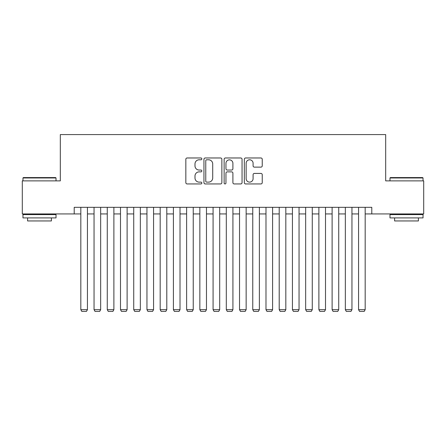 <?xml version="1.0" encoding="UTF-8"?>
<svg xmlns="http://www.w3.org/2000/svg" width="446" height="446" viewBox="0 0 446 446"><rect width="100%" height="100%" fill="white"/><g stroke="black" fill="none" stroke-linecap="round" stroke-linejoin="round"><path stroke-width="0.67" d="M201.837 158.882A0.909 0.909 0 0 0 200.929 157.973L187.136 157.973A1.299 1.299 0 0 0 185.837 159.272L185.837 182.643A1.299 1.299 0 0 0 187.136 183.942L200.929 183.942A0.909 0.909 0 0 0 201.837 183.033A0.909 0.909 0 0 0 200.929 182.124L199.145 182.124A4.153 4.153 0 0 1 194.991 177.965L194.991 176.019A4.153 4.153 0 0 1 199.145 171.866L200.929 171.866A0.909 0.909 0 0 0 201.837 170.957A0.909 0.909 0 0 0 200.929 170.049L199.145 170.049A4.153 4.153 0 0 1 194.991 165.895L194.991 163.944A4.153 4.153 0 0 1 199.145 159.791L200.929 159.791A0.909 0.909 0 0 0 201.837 158.882M260.938 167.127A1.299 1.299 0 0 0 262.237 165.828L262.237 159.272A1.299 1.299 0 0 0 260.938 157.973L245.623 157.973A1.299 1.299 0 0 0 244.324 159.272L244.324 182.643A1.299 1.299 0 0 0 245.623 183.942L260.938 183.942A1.299 1.299 0 0 0 262.237 182.643L262.237 174.72A1.299 1.299 0 0 0 260.938 173.422L254.382 173.422A1.299 1.299 0 0 0 253.088 174.72L253.088 178.651A3.473 3.473 0 0 1 249.615 182.124A3.473 3.473 0 0 1 246.142 178.651L246.142 163.264A3.473 3.473 0 0 1 249.615 159.791A3.473 3.473 0 0 1 253.088 163.264L253.088 165.828A1.299 1.299 0 0 0 254.382 167.127L260.938 167.127M74.209 213.941L22.3 213.941L22.3 180.875L60.322 180.875L60.322 134.586L385.678 134.586L385.678 180.875L423.7 180.875L423.7 213.941L371.791 213.941L371.791 207.329L74.209 207.329L74.209 213.941L80.826 213.941M221.863 159.272A1.299 1.299 0 0 0 220.564 157.973L205.249 157.973A1.299 1.299 0 0 0 203.95 159.272L203.95 182.643A1.299 1.299 0 0 0 205.249 183.942L220.564 183.942A1.299 1.299 0 0 0 221.863 182.643L221.863 159.272M225.436 157.973L240.751 157.973A1.299 1.299 0 0 1 242.05 159.272L242.05 182.643A1.299 1.299 0 0 1 240.751 183.942L234.195 183.942A1.299 1.299 0 0 1 232.901 182.643L232.901 173.165A1.299 1.299 0 0 0 231.602 171.866L227.254 171.866A1.299 1.299 0 0 0 225.955 173.165L225.955 183.033A0.909 0.909 0 0 1 225.046 183.942A0.909 0.909 0 0 1 224.137 183.033L224.137 159.272A1.299 1.299 0 0 1 225.436 157.973M87.438 213.941L94.05 213.941M100.662 213.941L107.274 213.941M113.886 213.941L120.498 213.941M127.116 213.941L133.728 213.941M140.339 213.941L146.951 213.941M153.563 213.941L160.175 213.941M166.793 213.941L173.405 213.941M180.017 213.941L186.629 213.941M193.241 213.941L199.853 213.941M206.47 213.941L213.082 213.941M219.694 213.941L226.306 213.941M232.918 213.941L239.53 213.941M246.147 213.941L252.759 213.941M259.371 213.941L265.983 213.941M272.595 213.941L279.207 213.941M285.825 213.941L292.437 213.941M299.049 213.941L305.661 213.941M312.272 213.941L318.884 213.941M325.502 213.941L332.114 213.941M338.726 213.941L345.338 213.941M351.95 213.941L358.562 213.941M365.174 213.941L371.791 213.941M206.676 159.791A0.909 0.909 0 0 0 205.768 160.699L205.768 181.21A0.909 0.909 0 0 0 206.676 182.124L208.555 182.124A4.153 4.153 0 0 0 212.714 177.965L212.714 163.944A4.153 4.153 0 0 0 208.555 159.791L206.676 159.791M232.901 163.331A3.473 3.473 0 0 0 229.428 159.858A3.473 3.473 0 0 0 225.955 163.331L225.955 168.75A1.299 1.299 0 0 0 227.254 170.049L231.602 170.049A1.299 1.299 0 0 0 232.901 168.75L232.901 163.331M87.438 207.329L87.438 309.697L80.826 309.697L80.826 207.329M87.438 309.697L86.446 311.414L81.813 311.414L80.826 309.697M23.359 177.569L55.627 177.569L56.023 177.965L22.963 177.965L23.359 177.569M39.493 217.91L22.963 217.91L22.963 214.604L56.023 214.604L56.023 217.91L39.493 217.91M51.396 217.91L51.396 220.948L27.591 220.948L27.591 217.91M390.373 177.569L422.641 177.569L423.037 177.965L389.977 177.965L390.373 177.569M406.507 217.91L389.977 217.91L389.977 214.604L423.037 214.604L423.037 217.91L406.507 217.91M418.409 217.91L418.409 220.948L394.604 220.948L394.604 217.91M100.662 207.329L100.662 309.697L94.05 309.697L94.05 207.329M100.662 309.697L99.67 311.414L95.043 311.414L94.05 309.697M113.886 207.329L113.886 309.697L107.274 309.697L107.274 207.329M113.886 309.697L112.894 311.414L108.266 311.414L107.274 309.697M127.116 207.329L127.116 309.697L120.498 309.697L120.498 207.329M127.116 309.697L126.123 311.414L121.49 311.414L120.498 309.697M140.339 207.329L140.339 309.697L133.728 309.697L133.728 207.329M140.339 309.697L139.347 311.414L134.72 311.414L133.728 309.697M153.563 207.329L153.563 309.697L146.951 309.697L146.951 207.329M153.563 309.697L152.571 311.414L147.944 311.414L146.951 309.697M166.793 207.329L166.793 309.697L160.175 309.697L160.175 207.329M166.793 309.697L165.8 311.414L161.168 311.414L160.175 309.697M180.017 207.329L180.017 309.697L173.405 309.697L173.405 207.329M180.017 309.697L179.024 311.414L174.397 311.414L173.405 309.697M193.241 207.329L193.241 309.697L186.629 309.697L186.629 207.329M193.241 309.697L192.248 311.414L187.621 311.414L186.629 309.697M206.47 207.329L206.47 309.697L199.853 309.697L199.853 207.329M206.47 309.697L205.478 311.414L200.845 311.414L199.853 309.697M219.694 207.329L219.694 309.697L213.082 309.697L213.082 207.329M219.694 309.697L218.702 311.414L214.074 311.414L213.082 309.697M232.918 207.329L232.918 309.697L226.306 309.697L226.306 207.329M232.918 309.697L231.926 311.414L227.298 311.414L226.306 309.697M246.147 207.329L246.147 309.697L239.53 309.697L239.53 207.329M246.147 309.697L245.155 311.414L240.522 311.414L239.53 309.697M259.371 207.329L259.371 309.697L252.759 309.697L252.759 207.329M259.371 309.697L258.379 311.414L253.752 311.414L252.759 309.697M272.595 207.329L272.595 309.697L265.983 309.697L265.983 207.329M272.595 309.697L271.603 311.414L266.976 311.414L265.983 309.697M285.825 207.329L285.825 309.697L279.207 309.697L279.207 207.329M285.825 309.697L284.832 311.414L280.2 311.414L279.207 309.697M299.049 207.329L299.049 309.697L292.437 309.697L292.437 207.329M299.049 309.697L298.056 311.414L293.429 311.414L292.437 309.697M312.272 207.329L312.272 309.697L305.661 309.697L305.661 207.329M312.272 309.697L311.28 311.414L306.653 311.414L305.661 309.697M325.502 207.329L325.502 309.697L318.884 309.697L318.884 207.329M325.502 309.697L324.51 311.414L319.877 311.414L318.884 309.697M338.726 207.329L338.726 309.697L332.114 309.697L332.114 207.329M338.726 309.697L337.733 311.414L333.106 311.414L332.114 309.697M351.95 207.329L351.95 309.697L345.338 309.697L345.338 207.329M351.95 309.697L350.957 311.414L346.33 311.414L345.338 309.697M365.174 207.329L365.174 309.697L358.562 309.697L358.562 207.329M365.174 309.697L364.187 311.414L359.554 311.414L358.562 309.697M22.963 180.875L22.963 177.965M30.501 214.604L30.501 213.941M48.486 214.604L48.486 213.941M56.023 180.875L56.023 177.965M389.977 180.875L389.977 177.965M397.514 214.604L397.514 213.941M415.499 214.604L415.499 213.941M423.037 180.875L423.037 177.965"/></g></svg>
